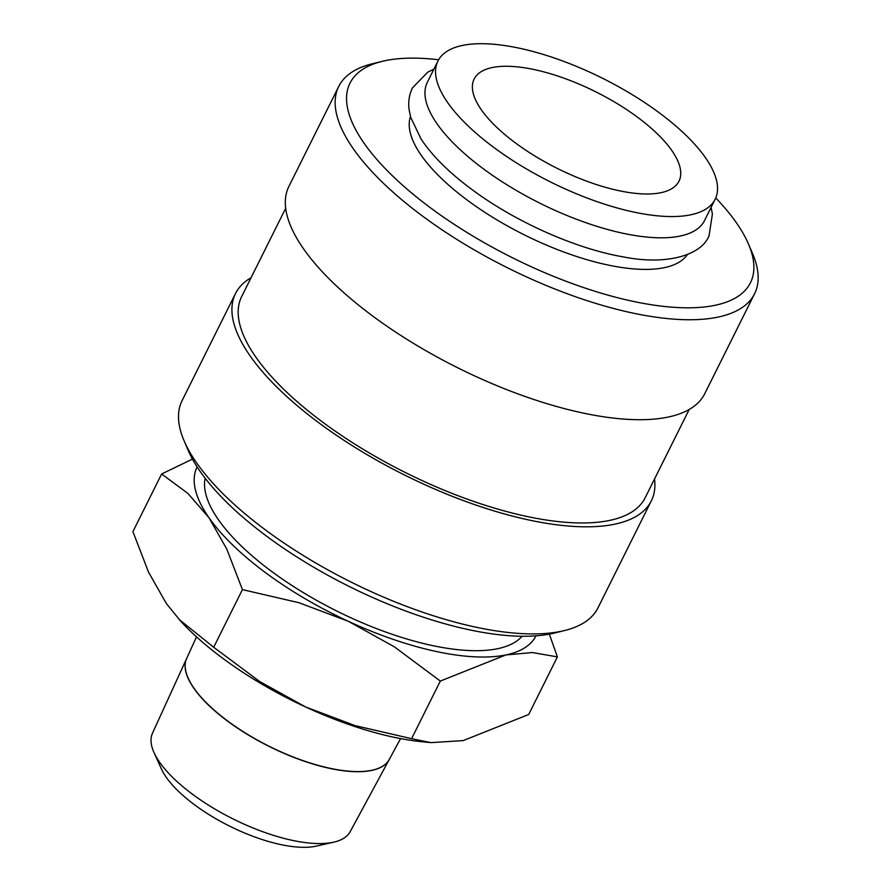 <?xml version="1.0" encoding="UTF-8"?>
<svg xmlns="http://www.w3.org/2000/svg" width="891" height="891" viewBox="0 0 891 891"><rect width="100%" height="100%" fill="white"/><g stroke="black" fill="none" stroke-linecap="round" stroke-linejoin="round"><path stroke-width="1.34" d="M437.949 61.022L427.346 82.273A154.878 57.993 26.5 0 0 482.989 168.522A154.878 57.993 26.5 0 0 704.569 220.489L715.161 199.239A154.878 57.993 26.5 0 0 659.529 112.99A154.878 57.993 26.5 0 0 437.949 61.022A154.878 57.993 26.5 0 0 493.581 147.271A154.878 57.993 26.5 0 0 715.161 199.239M410.484 116.543A154.878 57.993 26.5 0 0 467.24 200.107A154.878 57.993 26.5 0 0 687.351 254.592M535.948 635.84A189.304 70.89 -153.5 0 1 505.865 654.941A189.304 70.89 -153.5 0 1 348.37 621.317A189.304 70.89 -153.5 0 1 265.106 572.356A189.304 70.89 -153.5 0 1 209.017 517.782L226.771 549.068L242.43 589.619L298.986 602.728L348.37 621.317L394.312 646.788L440.321 681.069L505.865 654.941L532.35 652.557L557.41 656.879L528.686 714.504L463.142 740.621L430.977 742.626L411.586 738.684L355.03 725.586L305.646 706.997A189.304 70.89 -153.5 0 1 222.382 658.037A189.304 70.89 -153.5 0 1 180.606 621.094L166.305 603.463L148.552 572.167L132.904 531.615L161.627 473.99L187.845 493.369L209.017 517.782A189.304 70.89 -153.5 0 1 197.123 466.906M430.977 742.626L422.746 741.824A189.304 70.89 -153.5 0 1 305.646 706.997L259.693 681.526L213.695 647.245L179.136 619.501M522.093 636.252A177.944 66.636 -153.5 0 1 271.187 571.098A177.944 66.636 -153.5 0 1 205.13 478.211M389.267 759.477A113.213 42.389 -153.5 0 1 389.222 759.544L350.174 831.693A110.439 41.354 -153.5 0 1 333.746 842.162A110.439 41.354 -153.5 0 1 192.411 794.171A110.439 41.354 -153.5 0 1 154.02 752.561A110.439 41.354 -153.5 0 1 152.506 733.137L186.62 658.527A113.213 42.389 -153.5 0 1 186.653 658.46M333.746 842.162L316.35 846.105A95.248 35.673 -153.5 0 1 194.45 804.718A95.248 35.673 -153.5 0 1 161.349 768.822L154.02 752.561M196.521 636.865L186.687 658.382A113.213 42.389 26.5 0 0 227.584 720.942A113.213 42.389 26.5 0 0 389.3 759.41L400.571 738.594M389.222 759.544A113.213 42.389 -153.5 0 1 227.517 721.086A113.213 42.389 -153.5 0 1 186.62 658.527M654.54 478.957A232.328 86.995 -153.5 0 1 651.321 500.842L597.928 607.94A232.328 86.995 -153.5 0 1 564.538 630.55A232.328 86.995 -153.5 0 1 265.551 529.989A232.328 86.995 -153.5 0 1 184.125 440.889A232.328 86.995 -153.5 0 1 182.098 400.616L235.502 293.518A232.328 86.995 -153.5 0 1 251.039 277.769M564.538 630.55L554.514 633.022A223.719 83.776 -153.5 0 1 266.609 536.182A223.719 83.776 -153.5 0 1 188.19 450.378L184.125 440.889M651.321 500.842A232.328 86.995 -153.5 0 1 318.956 422.891A232.328 86.995 -153.5 0 1 235.502 293.518M689.188 409.47L645.162 497.768A225.445 84.422 -153.5 0 1 322.642 422.122A225.445 84.422 -153.5 0 1 241.661 296.58L285.677 208.294M715.763 197.936A223.719 83.776 -153.5 0 1 748.473 244.011L752.539 253.501A232.328 86.995 -153.5 0 1 754.566 293.774A232.328 86.995 -153.5 0 1 422.2 215.822A232.328 86.995 -153.5 0 1 338.736 86.449A232.328 86.995 -153.5 0 1 372.126 63.829L382.15 61.368A223.719 83.776 -153.5 0 1 438.628 59.764M754.566 293.774L704.725 393.733A232.328 86.995 -153.5 0 1 372.36 315.782A232.328 86.995 -153.5 0 1 288.896 186.408L338.736 86.449M748.473 244.011A223.719 83.776 -153.5 0 1 662.915 306.304A223.719 83.776 -153.5 0 1 430.364 207.726A223.719 83.776 -153.5 0 1 382.15 61.368M637.867 117.467A114.438 42.857 -153.5 0 1 678.975 181.196A114.438 42.857 -153.5 0 1 515.254 142.794A114.438 42.857 -153.5 0 1 474.135 79.065A114.438 42.857 -153.5 0 1 637.867 117.467M192.467 459.099L161.627 473.99M557.41 656.879L549.324 634.136M242.43 589.619L213.695 647.245M440.321 681.069L411.586 738.684M711.096 207.403L712.399 214.085L709.047 235.77C701.495 255.205 666.735 265.618 623.299 256.898C575.33 248.667 514.541 221.447 471.205 188.981C448.941 172.431 432.235 155.791 421.075 139.052L410.673 117.244L409.092 109.582C408.078 101.875 409.203 94.646 412.455 87.897L427.747 72.16L433.872 69.186"/></g></svg>
